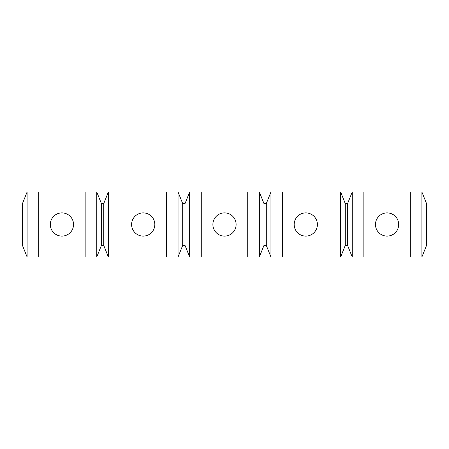 <?xml version="1.0" encoding="UTF-8"?>
<svg xmlns="http://www.w3.org/2000/svg" width="449" height="449" viewBox="0 0 449 449"><rect width="100%" height="100%" fill="white"/><g stroke="black" fill="none" stroke-linecap="round" stroke-linejoin="round"><path stroke-width="0.67" d="M375.459 224.5A11.612 11.612 0 0 0 387.072 236.112A11.612 11.612 0 0 0 398.678 224.5A11.612 11.612 0 0 0 387.072 212.888A11.612 11.612 0 0 0 375.459 224.5M236.112 224.5A11.612 11.612 0 0 0 224.5 212.888A11.612 11.612 0 0 0 212.888 224.5A11.612 11.612 0 0 0 224.5 236.112A11.612 11.612 0 0 0 236.112 224.5M73.541 224.5A11.612 11.612 0 0 0 61.928 212.888A11.612 11.612 0 0 0 50.322 224.5A11.612 11.612 0 0 0 61.928 236.112A11.612 11.612 0 0 0 73.541 224.5M96.765 191.987L85.153 191.987L85.153 257.013L96.765 257.013L96.765 191.987L101.412 203.599L103.736 203.599L108.377 191.987L178.051 191.987L182.698 203.599L185.022 203.599L189.663 191.987L247.725 191.987L247.725 257.013L259.337 257.013L259.337 191.987L247.725 191.987M85.153 257.013L27.097 257.013L22.45 245.401L22.45 203.599L27.097 191.987L85.153 191.987M421.903 191.987L410.291 191.987L410.291 257.013L421.903 257.013L421.903 191.987L426.55 203.599L426.55 245.401L421.903 257.013M259.337 191.987L263.978 203.599L266.302 203.599L270.949 191.987L340.623 191.987L345.264 203.599L347.588 203.599L352.235 191.987L410.291 191.987M410.291 257.013L352.235 257.013L347.588 245.401L347.588 203.599M340.623 191.987L340.623 257.013L345.264 245.401L347.588 245.401M340.623 257.013L270.949 257.013L266.302 245.401L266.302 203.599M259.337 257.013L263.978 245.401L266.302 245.401M247.725 257.013L189.663 257.013L185.022 245.401L185.022 203.599M178.051 191.987L178.051 257.013L182.698 245.401L185.022 245.401M178.051 257.013L108.377 257.013L103.736 245.401L103.736 203.599M96.765 257.013L101.412 245.401L103.736 245.401M38.709 257.013L38.709 191.987M27.097 191.987L27.097 257.013M101.412 245.401L101.412 203.599M166.439 257.013L166.439 191.987M131.602 224.5A11.612 11.612 0 0 0 143.214 236.112A11.612 11.612 0 0 0 154.826 224.5A11.612 11.612 0 0 0 143.214 212.888A11.612 11.612 0 0 0 131.602 224.5M182.698 245.401L182.698 203.599M119.99 257.013L119.99 191.987M108.377 191.987L108.377 257.013M201.275 257.013L201.275 191.987M189.663 191.987L189.663 257.013M263.978 245.401L263.978 203.599M329.01 257.013L329.01 191.987M294.174 224.5A11.612 11.612 0 0 0 305.786 236.112A11.612 11.612 0 0 0 317.398 224.5A11.612 11.612 0 0 0 305.786 212.888A11.612 11.612 0 0 0 294.174 224.5M345.264 245.401L345.264 203.599M282.561 257.013L282.561 191.987M270.949 191.987L270.949 257.013M363.847 257.013L363.847 191.987M352.235 191.987L352.235 257.013"/></g></svg>
